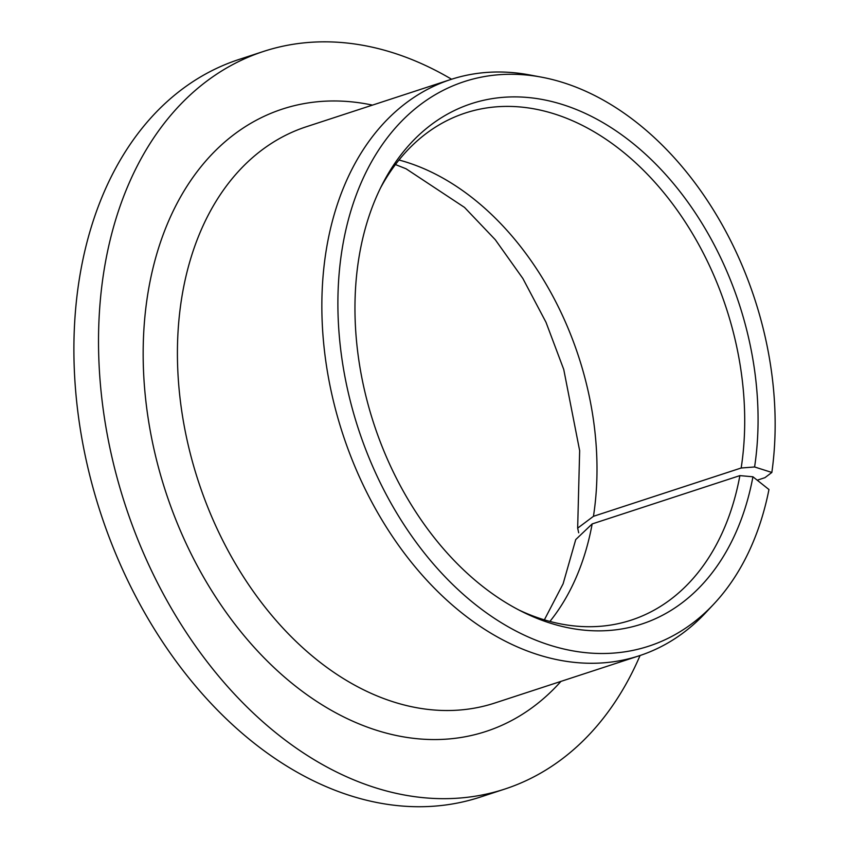 <?xml version="1.0" encoding="UTF-8"?>
<svg xmlns="http://www.w3.org/2000/svg" width="849" height="849" viewBox="0 0 849 849"><rect width="100%" height="100%" fill="white"/><g stroke="black" fill="none" stroke-linecap="round" stroke-linejoin="round"><path stroke-width="1.27" d="M757.223 480.194L764.949 477.669L771.847 472.458L754.591 466.971L741.166 468.001L593.451 516.319L577.66 528.152L578.7 532.801M741.166 468.001A266.777 187.321 71.9 0 0 669.129 199.356A266.777 187.321 71.9 0 0 465.379 113.002A266.777 187.321 71.9 0 0 380.66 187.682M518.771 609.943A266.777 187.321 71.9 0 0 631.242 620.12A266.777 187.321 71.9 0 0 739.882 475.62L752.936 476.788L768.961 489.533A296.98 208.525 71.9 0 1 713.818 604.064L705.604 612.819A303.157 212.866 71.9 0 1 639.265 655.768A303.157 212.866 71.9 0 1 342.709 433.807A303.157 212.866 71.9 0 1 450.787 79.498A303.157 212.866 71.9 0 1 529.68 74.945L541.482 77.153A296.98 208.525 71.9 0 0 358.32 428.703A296.98 208.525 71.9 0 0 713.818 604.064M754.591 466.971A273.781 192.235 71.9 0 0 627.082 138.801A273.781 192.235 71.9 0 0 382.517 183.978A273.781 192.235 71.9 0 0 522.464 611.821A273.781 192.235 71.9 0 0 752.936 476.788M549.908 621.436A266.777 187.321 71.9 0 0 592.167 523.929L575.739 539.571L563.11 583.815L544.368 619.855M451.594 79.244A388.035 272.465 71.9 0 0 263.551 51.428A388.035 272.465 71.9 0 0 125.217 504.943A388.035 272.465 71.9 0 0 504.815 789.061A388.035 272.465 71.9 0 0 640.072 655.502M263.551 51.428L238.93 59.483A388.035 272.465 71.9 0 0 100.596 512.998A388.035 272.465 71.9 0 0 480.194 797.115L504.815 789.061M592.167 523.929L739.882 475.62M771.847 472.458A296.98 208.525 71.9 0 0 541.482 77.153M593.451 516.319A266.777 187.321 71.9 0 0 398.988 160.005M450.787 79.498L306.351 126.745A303.157 212.866 71.9 0 0 198.273 481.054A303.157 212.866 71.9 0 0 494.84 703.014L639.265 655.768M372.467 105.117A327.406 229.888 71.9 0 0 165.682 491.709A327.406 229.888 71.9 0 0 560.956 681.386M395.443 164.557L406.034 168.771L464.499 207.4L495.296 239.736L522.867 278.493L545.992 322.27L563.747 369.464L579.655 450.66L577.66 528.152"/></g></svg>
